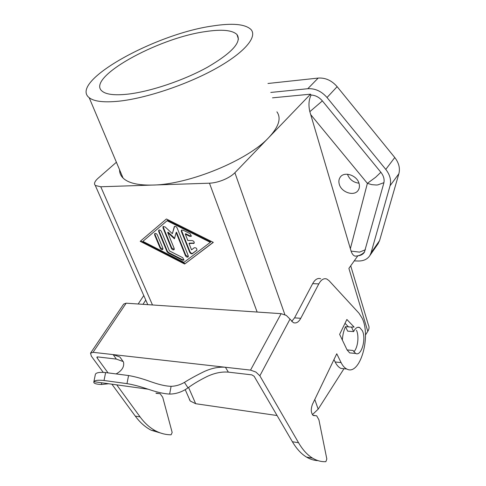 <?xml version="1.0" encoding="UTF-8"?>
<svg xmlns="http://www.w3.org/2000/svg" width="486" height="486" viewBox="0 0 486 486"><rect width="100%" height="100%" fill="white"/><g stroke="black" fill="none" stroke-linecap="round" stroke-linejoin="round"><path stroke-width="0.73" d="M311.119 95.025C308.786 99.648 308.355 105.201 309.837 111.677L351.08 251.116C352.083 254.02 353.425 255.691 355.108 256.128L356.712 256.013M357.921 255.794C360.825 255.533 362.981 254.36 364.378 252.283L383.788 183.228C384.675 179.565 383.721 175.944 380.927 172.354L322.406 100.936C319.132 97.139 315.256 95.171 310.785 95.019L310.536 94.175L234.896 172.737C232.229 175.434 228.426 177.821 223.481 179.899C218.487 181.91 213.816 183.009 209.466 183.192L100.778 186.77L95.292 185.47L94.63 184.425C94.205 182.736 95.353 180.689 98.075 178.271L116.397 162.251M312.395 414.655L318.178 409.163L343.973 368.716M365.436 335.054L367.805 331.337C369.19 329.101 369.409 327.048 368.461 325.189L350.722 265.824M357.805 255.849L348.893 268.394L367.805 331.337M270.793 92.437L307.79 88.719C315.092 88.288 321.501 91.228 327.023 97.522L385.787 169.401C390.003 174.82 391.418 180.276 390.045 185.774L371.043 252.866L369.81 255.642C367.349 259.269 363.51 261.055 358.279 261.012L354.209 260.903M310.536 94.175L272.494 97.838M377.81 244.13L379.584 240.6L398.866 173.757C400.264 168.29 398.897 162.883 394.766 157.531L337.138 86.672C331.725 80.469 325.401 77.602 318.172 78.076L267.968 83.483M347.441 174.225C349.483 179.486 353.328 182.475 358.978 183.192M339.264 184.17C338.529 181.509 338.851 179.194 340.218 177.214C344.173 170.975 357.18 175.3 359.099 183.593C359.768 186.162 359.47 188.404 358.194 190.312C354.245 196.702 341.269 192.42 339.264 184.17M276.911 111.847C281.473 118.213 278.83 126.706 268.983 137.331C248.261 160.173 188.805 184.644 152.653 185.063C138.091 185.397 128.225 183.058 123.061 178.052C120.698 175.701 119.532 172.925 119.556 169.742M118.669 101.21C145.587 98.433 186.32 84.898 215.31 68.848C244.379 52.792 257.744 36.857 250.958 29.494C245.193 24.069 232.405 22.891 212.589 25.977C154.888 33.977 68.611 81.788 89.175 97.68C93.98 101.489 103.816 102.661 118.669 101.21M189.382 399.492L190.226 400.999L195.676 403.714L277.069 415.524M184.656 264.032L140.211 241.323L166.4 218.986L213.293 242.374L184.656 264.032L213.19 242.32M140.636 240.959L185.02 263.631M167.506 220.377L142.866 241.36L183.969 262.349L210.317 242.332L210.687 241.925L167.506 220.377L142.866 241.36M210.317 242.332L167.123 220.766M127.429 94.193C114.696 95.511 106.3 94.527 102.242 91.253C85.171 78.203 157.421 38.066 205.602 31.572C221.774 29.124 232.223 30.102 236.943 34.5C242.04 41.814 232.241 52.707 207.552 67.183C183.611 80.469 149.98 91.739 127.429 94.193M189.716 252.38L181.357 231.427L181.442 230.206L182.979 230.109L190.16 233.699L191.326 236.245L189.765 236.348L185.288 234.106L187.827 240.497L192.14 240.552C193.817 241.044 194.473 241.949 194.114 243.279L189.03 243.529L191.539 249.847L194.266 247.745C196.144 247.599 197.012 248.431 196.873 250.26L192.037 253.874L190.719 253.558L189.716 252.38L190.087 251.979L191.089 253.157L192.407 253.473L196.976 250.083M154.615 234.89L154.682 233.681C155.623 233.146 156.51 233.559 157.349 234.914L162.889 248.249L162.828 249.409C161.893 249.944 161.006 249.537 160.161 248.194L154.615 234.89L154.998 234.501L160.538 247.799L162.95 249.209M167.026 251.693L158.667 231.47L158.74 230.249C159.687 229.708 160.587 230.121 161.431 231.488L169.426 250.91L182.785 257.708L183.939 260.132L182.414 260.217L168.235 252.981L167.026 251.693L167.403 251.298L168.612 252.586L182.785 259.816L184.054 259.931M176.139 232.581L174.438 238.82L167.688 232.527L174.195 248.474L174.128 249.634C173.174 250.187 172.269 249.78 171.412 248.419L162.98 227.831L163.059 226.598L165.149 226.944L172.348 233.669L174.316 226.634C175.306 226.063 176.224 226.476 177.086 227.873L188.252 255.745L188.191 256.887C187.213 257.459 186.296 257.058 185.433 255.672L176.139 232.581L176.515 232.186L185.804 255.272L188.307 256.687M181.697 230.006L181.74 231.032L190.087 251.979M189.03 243.529L189.406 243.128L194.23 243.085M185.288 234.106L185.664 233.705L190.141 235.947L191.448 236.05M154.943 233.487L154.998 234.501M159.001 230.054L159.05 231.081L167.403 251.298M174.577 226.433L172.348 233.669M163.32 226.403L163.369 227.442L171.789 248.024L174.249 249.44M167.688 232.527L168.071 232.132L174.602 238.225M156.352 393.362L160.143 393.703L162.737 397.311L172.166 432.467L171.108 434.794C165.951 434.788 160.933 433.555 156.055 431.094C150.15 428.081 144.822 423.349 140.083 416.903L116.743 384.863M108.02 372.877L97.072 357.848L97.698 356.912M142.981 304.327L145.776 300.093M103.208 372.343L91.362 356.177L90.511 353.225L93.045 352.32L113.147 354.592L116.342 359.087L123.098 361.529L119.902 357.003L113.147 354.592L225.413 367.264C218.664 366.736 211.562 368.181 204.096 371.608C196.259 375.441 189.704 379.037 184.431 382.397L188.021 387.852C193.112 384.062 199.491 380.265 207.164 376.468C214.569 373.017 221.64 371.571 228.371 372.136L251.833 374.87L254.148 376.286L292.39 441.744C296.575 448.827 301.284 453.948 306.526 457.095L312.601 458.146C307.395 454.993 302.717 449.86 298.562 442.752L259.852 375.806L290.021 319.12L286.333 315.444L281.121 313.664L250.539 370.101L255.928 372.076L259.852 375.806M163.266 433.816L151.304 430.274C145.381 427.261 140.041 422.541 135.284 416.119L111.883 384.189M116.342 359.087L97.504 356.894L96.866 357.113L97.072 357.848M93.045 352.32L126.16 303.191L123.699 304.06L90.615 353.03M116.075 373.922L116.61 373.643C122.101 370.514 124.404 366.657 123.511 362.07L119.902 357.003M101.702 382.774L101.355 384.493L108.682 383.74M101.355 384.493C95.894 384.232 93.379 383.345 93.81 381.844L93.895 381.692C94.776 380.295 98.148 379.894 104.022 380.489L105.62 372.568C99.758 372.039 96.356 372.58 95.408 374.202L95.274 374.864M126.98 383.624C133.176 384.657 140.223 386.522 148.133 389.213L149.111 389.523C157.336 392.305 164.183 393.818 169.644 394.073L171.102 386.315C166.169 386.212 159.949 384.857 152.446 382.257L150.63 381.656C142.453 378.679 135.102 376.644 128.571 375.538L126.98 383.624L104.022 380.489M188.021 387.852C182.141 391.965 176.017 394.037 169.644 394.073M171.102 386.315C175.665 386.212 180.106 384.906 184.431 382.397M105.62 372.568L128.571 375.538M228.371 372.136L225.413 367.264L250.539 370.101M126.16 303.191L281.121 313.664M291.679 321.453L294.559 317.862L312.668 283.636C315.05 279.395 317.723 277.773 320.675 278.764M345.54 368.88L340.85 368.388C338.645 367.313 336.743 365.174 335.14 361.979L333.955 359.597M318.044 460.643C314.102 460.503 310.256 459.319 306.526 457.095M345.017 323.299L348.462 326.871M290.021 319.12L293.277 322.607C296.083 323.676 298.586 322.242 300.779 318.294L318.798 283.909C321.167 279.644 323.822 278.01 326.756 279.007L329.004 280.629L358.984 313.209L362.131 318.178C371.419 336.67 359.828 376.431 346.749 369.008C344.568 367.926 342.673 365.782 341.081 362.574L336.762 353.765L312.443 404.346C310.651 409.4 310.937 413.124 313.306 415.524L316.659 415.785L318.907 419.764L326.829 459.015L325.869 461.676C321.319 461.894 316.896 460.716 312.601 458.146M351.184 327.072L353.674 327.042M353.608 331.598L347.642 331.136L345.54 326.659L351.524 327.096L353.608 331.598C355.412 328.044 357.41 326.671 359.604 327.479L362.337 330.65C366.511 338.863 361.341 356.724 355.63 353.45L349.689 352.897L351.73 353.085L349.689 352.897L347.077 349.926L349.689 352.897M354.118 327.078L346.876 319.478L339.635 334.368L342.351 340.042C342.673 334.927 343.736 330.468 345.54 326.659M342.351 340.042L347.077 349.926L342.351 340.042M347.077 349.926L353.043 350.467L355.63 353.45M353.802 351.797C357.836 348.043 359.294 335.978 356.432 330.201C359.294 335.978 357.836 348.043 353.802 351.797M138.158 304.005L143.771 295.537M322.376 100.894L309.837 111.677M310.645 114.55L367.38 183.35L375.69 177.226L380.86 172.275M318.178 409.163L314.776 399.498M284.893 314.679L234.896 172.737M383.922 182.675L377.75 184.917L376.31 185.014L371.79 184.644L367.38 183.35L350.345 248.753M351.08 251.116L359.537 252.119L365.393 249.774M371.043 252.866L379.584 240.6M390.045 185.774L398.866 173.757M385.787 169.401L394.766 157.531M327.023 97.522L337.138 86.672M307.79 88.719L318.172 78.076M209.466 183.192L257.149 312.048M100.778 186.77L152.483 304.971M188.574 387.47L195.676 403.714M181.357 231.427L181.74 231.032M192.371 253.722L192.742 253.321M193.343 243.595L193.72 243.194M189.765 236.348L190.141 235.947M160.161 248.194L160.538 247.799M158.667 231.47L159.05 231.081M168.235 252.981L168.612 252.586M182.414 260.217L182.785 259.816M185.433 255.672L185.804 255.272M174.146 226.968L174.529 226.573M162.98 227.831L163.369 227.442M171.412 248.419L171.789 248.024M135.284 416.119L140.083 416.903M298.562 442.752L292.39 441.744M341.081 362.574L335.14 361.979M300.779 318.294L294.559 317.862M318.798 283.909L312.668 283.636M314.807 415.645L313.112 415.402M156.134 393.247L158.047 393.514M369.81 255.642L378.339 243.371M340.668 176.661L340.218 177.214M190.226 400.999L185.221 389.651M147.787 304.655L95.292 185.47M123.061 178.052L89.175 97.68M236.943 34.5L238.468 39.208M93.895 381.692L148.133 389.213M95.408 374.202L93.877 381.71M346.749 369.008L340.85 368.388M357.623 327.333L359.604 327.479M312.923 415.257L315.08 415.56M155.921 393.107L158.357 393.453M151.304 430.274L156.055 431.094M355.108 256.128C358.947 256.019 362.149 254.549 364.7 251.718"/></g></svg>
